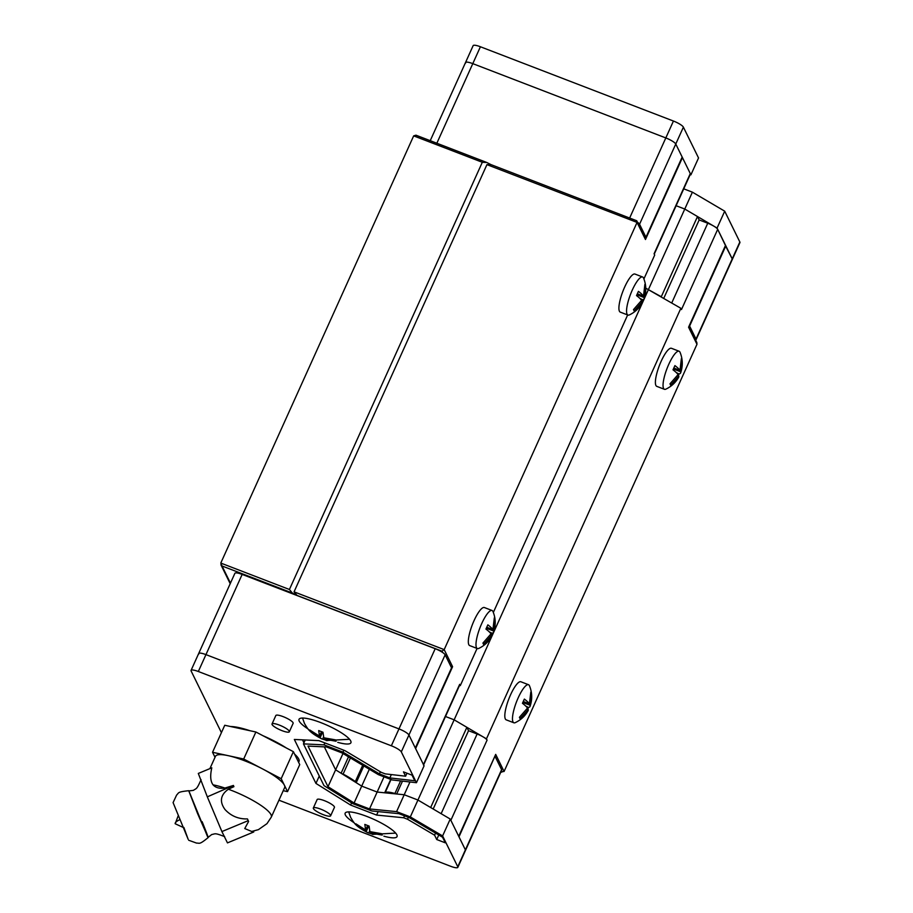 <?xml version="1.0" encoding="UTF-8"?>
<svg xmlns="http://www.w3.org/2000/svg" width="913" height="913" viewBox="0 0 913 913"><rect width="100%" height="100%" fill="white"/><g stroke="black" fill="none" stroke-linecap="round" stroke-linejoin="round"><path stroke-width="1.37" d="M465.584 63.134A9.484 2.054 24.3 0 1 465.516 62.541A9.484 2.054 24.3 0 1 472.786 63.636L665.817 137.931A9.484 2.054 24.3 0 1 675.768 144.026L690.913 174.84L690.102 174.748M494.812 756.478L458.988 836.833L465.39 849.866A9.484 2.054 24.3 0 1 465.459 850.46A9.484 2.054 -155.7 0 0 465.39 849.866L450.235 819.052L417.937 800.028L404.208 794.744L417.937 800.028L430.662 807.526L466.874 727.319L454.149 719.821L445.498 716.5L454.149 719.821L648.561 289.25L684.773 209.043L676.122 205.722L684.773 209.043L717.082 228.067L732.226 258.881A9.484 2.054 24.3 0 1 732.294 259.486A9.484 2.054 -155.7 0 0 732.226 258.881L725.436 245.711M480.409 46.757L673.44 121.041L665.817 137.931L472.786 63.636A9.484 2.054 -155.7 0 0 465.516 62.541L473.139 45.65A9.484 2.054 -155.7 0 1 480.409 46.757L436.859 143.215M725.824 245.859L689.612 326.055L696.014 339.088A9.484 2.054 24.3 0 1 696.083 339.693L739.918 242.596A9.484 2.054 -155.7 0 0 739.85 241.991L724.705 211.177L717.082 228.067M725.458 245.494L717.698 229.334A9.484 2.054 -155.7 0 0 707.746 223.229L699.164 219.93L697.498 216.541L684.773 209.043L692.396 192.164L724.705 211.177M690.913 174.84L698.536 157.96L683.392 127.147A9.484 2.054 -155.7 0 0 673.44 121.041M692.396 192.164L683.746 188.831M279.298 725.07A9.484 2.054 24.3 0 1 289.318 731.781A9.484 2.054 24.3 0 1 282.049 730.674A9.484 2.054 24.3 0 1 272.028 723.963A9.484 2.054 24.3 0 1 279.298 725.07M289.318 731.781L293.13 723.336A9.484 2.054 -155.7 0 0 283.11 716.625A9.484 2.054 -155.7 0 0 275.84 715.53L272.028 723.963M320.6 809.101A9.484 2.054 24.3 0 1 330.632 815.811A9.484 2.054 24.3 0 1 323.362 814.704A9.484 2.054 24.3 0 1 313.33 808.005A9.484 2.054 24.3 0 1 320.6 809.101M330.632 815.811L334.443 807.366A9.484 2.054 -155.7 0 0 324.412 800.667A9.484 2.054 -155.7 0 0 317.142 799.56L313.33 808.005M383.882 836.182A28.463 6.163 -155.7 0 0 397.041 836.593A28.463 6.163 -155.7 0 0 366.969 816.473A28.463 6.163 -155.7 0 0 345.16 813.163A28.463 6.163 -155.7 0 0 354.164 822.773M337.753 742.349A28.463 6.163 -155.7 0 0 350.912 742.748A28.463 6.163 -155.7 0 0 320.84 722.628A28.463 6.163 -155.7 0 0 299.03 719.318A28.463 6.163 -155.7 0 0 308.035 728.928M250.002 730.731A40.32 8.731 -155.7 0 0 230.635 726.531M205.95 654.621A9.484 2.054 -155.7 0 0 198.68 653.514A9.484 2.054 24.3 0 1 205.95 654.621L398.97 728.905L205.95 654.621L242.162 574.414L435.193 648.709L398.97 728.905A9.484 2.054 24.3 0 1 408.933 735.011A9.484 2.054 -155.7 0 0 398.97 728.905L391.346 745.795L198.326 671.5L205.95 654.621M391.346 745.795A9.484 2.054 24.3 0 1 401.309 751.901L416.454 782.715L424.077 765.824L408.933 735.011L415.335 748.032L451.547 667.837L445.145 654.804A9.484 2.054 -155.7 0 0 435.193 648.709M391.026 779.508L385.218 792.53A2.842 0.616 24.3 0 1 385.229 792.689A2.842 0.616 24.3 0 1 384.681 792.804L377.149 792.05L369.525 808.941L396.584 811.634L404.208 794.744L377.149 792.05L361.708 786.116L335.619 769.819L324.332 746.868L335.619 769.819L327.995 786.709L308.023 746.092L326.546 746.971L341.987 752.917L378.404 774.658L392.134 779.942L416.454 782.715M278.933 800.199L450.554 866.243A9.484 2.054 24.3 0 0 457.835 867.35A9.484 2.054 24.3 0 0 457.767 866.745L501.602 769.659L495.2 756.637M198.749 654.119A9.484 2.054 24.3 0 1 198.68 653.514L191.057 670.404A9.484 2.054 24.3 0 0 191.125 671.009L221.414 732.637M384.031 776.815L377.149 792.05L361.708 786.116L354.084 802.995L327.995 786.709M369.525 808.941L354.084 802.995M450.235 819.052L442.611 835.931L410.314 816.918L454.149 719.821L483.125 736.882A9.484 2.054 -155.7 0 0 477.122 734.006L468.54 730.708L466.874 727.319M442.611 835.931L457.767 866.745M396.584 811.634L410.314 816.918M191.057 670.404A9.484 2.054 24.3 0 1 198.326 671.5M414.799 780.763L412.048 775.16L403.466 771.862L405.6 776.198L385.218 773.87L381.36 772.387L344.931 750.646L318.934 740.637L294.34 739.462L315.944 783.422L350.603 805.061L376.601 815.069L403.66 817.763L407.529 819.246L434.599 835.19L436.722 839.526L445.304 842.825L442.554 837.221L409.378 817.694L398.947 813.677L371.888 810.984L352.92 803.691L323.978 785.614L303.458 743.878L324.012 744.86L342.968 752.152L379.397 773.893L389.828 777.91L414.799 780.763M298.54 762.172A40.32 8.731 -155.7 0 0 298.996 761.533A40.32 8.731 -155.7 0 0 294.579 754.127M286.294 747.952A40.32 8.731 -155.7 0 0 262.978 735.718M389.828 777.91L391.346 774.566M379.397 773.893L380.344 771.782M342.968 752.152L343.847 750.224M324.012 744.86L324.88 742.92M303.458 743.878L305.216 739.987M436.722 839.526L438.776 834.996M434.599 835.19L435.547 833.09M407.529 819.246L408.396 817.318M403.66 817.763L404.539 815.834M376.601 815.069L378.165 811.611M350.603 805.061L351.596 802.858M315.944 783.422L319.276 776.05M302.488 739.85L303.938 742.817M405.6 776.198L406.947 773.197M644.886 236.844L645.959 237.266L682.171 157.059L675.768 144.026A9.484 2.054 -155.7 0 0 665.817 137.931L629.662 217.99M717.698 229.334L681.486 309.541L680.858 308.274L645.776 288.177L661.286 296.748L697.498 216.541M637.822 222.464A9.484 2.054 24.3 0 1 639.557 224.233L645.959 237.266M409.971 781.973L404.208 794.744L396.676 794.002A2.842 0.616 24.3 0 1 395.044 793.545A2.842 0.616 24.3 0 1 394.918 793.5C389.897 792.05 386.667 791.731 385.218 792.53M369.331 769.237L361.708 786.116L356.23 782.692A2.842 0.616 24.3 0 1 355.225 781.813C356.275 781.722 344.76 774.544 343.048 774.213A2.842 0.616 24.3 0 1 341.097 773.243L335.619 769.819L342.98 753.51M457.835 867.35L501.671 770.264A9.484 2.054 -155.7 0 0 501.602 769.659M242.162 574.414A9.484 2.054 -155.7 0 0 234.892 573.307L198.68 653.514M643.905 278.956L654.701 255.047L654.073 253.78L690.296 173.573L682.445 157.607L645.468 239.503L637.069 222.418L444.186 649.622L294.054 591.841L296.999 595.402L292.365 593.051L289.421 589.49L220.786 563.07L222.019 565.98L292.365 593.051M688.95 326.5L696.859 342.592L696.973 344.281L504.079 771.474L500.975 771.805L501.796 772.17L501.111 771.496M495.223 755.405L495.691 754.389L504.079 771.474M433.184 809.009L468.54 730.708M680.858 308.274L486.458 738.845L483.125 736.882A9.484 2.054 -155.7 0 1 487.074 740.112L450.862 820.319L458.714 836.285L495.691 754.389M459.479 685.526L460.289 685.617L477.077 648.447M493.34 612.44L627.653 314.962M451.296 667.312L452.586 666.695L444.186 649.622L441.983 651.209L442.6 652.464M220.786 563.07L413.669 135.877L482.304 162.286L486.777 162.48L490.989 164.625M486.458 738.845L487.074 740.112M415.347 748.009L423.449 764.558L459.673 684.351L460.289 685.617M423.632 764.923L459.741 684.955A9.484 2.054 -155.7 0 0 459.673 684.351M423.518 765.162A9.484 2.054 -155.7 0 0 423.449 764.558M294.054 591.841L486.937 164.637L637.069 222.418L636.395 220.638L490.566 164.454L636.395 220.638M482.304 162.286L289.421 589.49M688.859 326.557L725.55 245.3M413.669 135.877L415.963 135.181L486.777 162.48M645.468 239.503L645.251 237.585L636.692 220.695M491.411 164.831L486.937 164.637M699.164 219.93L663.808 298.231M690.296 173.573A9.484 2.054 24.3 0 1 690.365 174.178L654.256 254.145M679.089 351.231L671.432 348.287A20.394 5.056 111.1 0 0 660.247 363.374A20.394 5.056 111.1 0 0 655.911 385.469A20.394 5.056 111.1 0 0 656.778 386.359L664.436 389.303A20.394 5.056 -68.9 0 1 663.568 388.424A20.394 5.056 -68.9 0 1 667.905 366.318A20.394 5.056 -68.9 0 1 679.089 351.231A20.394 5.056 -68.9 0 1 679.957 352.121A20.394 5.056 -68.9 0 1 680.037 352.281C682.798 359.014 683.004 365.862 680.664 372.812A28.36 6.14 24.3 0 1 679.032 373.988L678.302 375.836M673.897 368.042L679.98 370.381A28.36 6.14 24.3 0 0 674.912 365.611L673.007 369.833A28.36 6.14 -155.7 0 1 678.074 374.604L669.982 383.825L670.667 385.229L678.758 376.008A28.36 6.14 -155.7 0 1 678.667 377.24C675.62 382.57 671.352 386.541 665.839 389.155A20.394 5.056 -68.9 0 1 664.436 389.303M679.98 370.381L681.383 358.581L682.068 359.984L680.664 371.785A28.36 6.14 24.3 0 1 680.664 372.812M678.758 376.008L677.537 375.54M676.316 372.584L679.032 373.988M680.664 371.785L673.44 369M681.497 360.053L682.068 359.984M357.006 824.793L356.538 825.204L355.853 823.8L365.622 829.974L367.619 825.546M356.538 825.204L367.677 832.645L371.18 833.74M373.246 834.459L370.598 833.021L382.216 835.087L381.531 833.683L369.902 831.629L369.114 826.082L364.835 824.428L365.622 829.974M370.598 833.021L371.066 831.983M366.307 831.378L368.749 825.957M369.628 830.727L368.955 832.816M310.877 730.959L310.409 731.359L309.724 729.966L319.493 736.129L321.49 731.712M310.409 731.359L321.559 738.8L325.051 739.907M327.116 740.626L324.469 739.188L336.098 741.242L335.402 739.85L323.784 737.784L322.985 732.237L318.705 730.583L319.493 736.129M324.469 739.188L324.937 738.149M320.178 737.533L322.631 732.112M323.499 736.882L322.825 738.971M233.42 785.454L207.319 796.844L198.304 773.437L211.805 767.833C210.013 775.673 210.424 781.345 213.071 784.849C215.605 787.725 219.554 788.786 224.929 788.045L233.42 785.454L233.911 786.675L228.353 789.231C220.444 794.892 219.337 801.66 225.02 809.534C231.046 816.039 238.521 819.166 247.457 818.915L248.587 821.483L244.752 828.559L251.703 831.469L258.425 829.643L266.984 823.64L271.298 817.124L284.639 787.577A37.958 8.217 24.3 0 0 284.365 785.157L281.181 778.698L262.43 768.849A37.958 8.217 24.3 0 1 284.365 785.157L287.538 791.628L299.738 764.615L293.381 751.673L255.88 731.998L224.746 725.264L212.546 752.278L215.023 757.299M209.91 768.62L215.457 756.341A37.958 8.217 24.3 0 1 228.113 755.644A37.958 8.217 24.3 0 1 244.536 760.746A37.958 8.217 24.3 0 1 262.43 768.849L243.691 759.011L212.546 752.278M201.054 779.691C196.615 789.779 196.694 788.067 193.385 790.361L188.797 790.932L197.687 813.825L208.073 837.381L211.713 834.539C215.685 833.82 214.407 832.656 224.678 836.639M255.88 731.998L243.691 759.011M293.381 751.673L281.181 778.698M283.224 790.692L287.538 791.628M233.602 785.933L233.911 786.675M207.319 796.844L221.905 831.572L248.188 820.661L247.457 818.915M221.905 831.572L227.463 842.893L253.746 831.983L253.437 831.172M253.358 831.195L253.746 831.983M248.587 821.483L248.188 820.661M188.888 790.943L207.445 836.376C210.047 841.615 204.9 828.456 202.115 821.654M188.706 840.257L196.569 843.098C199.913 842.95 198.977 845.039 208.153 837.598L208.118 837.312M188.706 790.715C176.962 791.959 179.096 792.769 176.631 795.029L173.082 802.607L188.146 839.275L183.867 827.452M642.604 276.993L634.946 274.048A20.394 5.056 111.1 0 0 623.762 289.147A20.394 5.056 111.1 0 0 619.425 311.242A20.394 5.056 111.1 0 0 620.292 312.132L627.95 315.076A20.394 5.056 -68.9 0 1 627.083 314.186A20.394 5.056 -68.9 0 1 631.408 292.092A20.394 5.056 -68.9 0 1 642.604 276.993A20.394 5.056 -68.9 0 1 643.471 277.883A20.394 5.056 -68.9 0 1 643.539 278.043C646.301 284.788 646.518 291.635 644.167 298.585A28.36 6.14 24.3 0 1 642.547 299.749L641.816 301.598M637.411 293.815L643.494 296.154A28.36 6.14 24.3 0 0 638.427 291.373L636.521 295.595A28.36 6.14 -155.7 0 1 641.588 300.377L633.485 309.598L634.181 311.002L642.273 301.769A28.36 6.14 -155.7 0 1 642.17 303.013C639.134 308.343 634.866 312.314 629.354 314.928A20.394 5.056 -68.9 0 1 627.95 315.076M643.494 296.154L644.886 284.354L645.582 285.758L644.179 297.558A28.36 6.14 24.3 0 1 644.167 298.585M642.273 301.769L641.052 301.301M639.819 298.357L642.547 299.749M644.179 297.558L636.943 294.773M645.012 285.815L645.582 285.758M492.027 610.477L484.369 607.533A20.394 5.056 111.1 0 0 473.185 622.632A20.394 5.056 111.1 0 0 468.848 644.726A20.394 5.056 111.1 0 0 469.716 645.605L477.373 648.561A20.394 5.056 -68.9 0 1 476.506 647.671A20.394 5.056 -68.9 0 1 480.843 625.576A20.394 5.056 -68.9 0 1 492.027 610.477A20.394 5.056 -68.9 0 1 492.894 611.368A20.394 5.056 -68.9 0 1 492.974 611.527C495.736 618.272 495.942 625.12 493.602 632.07A28.36 6.14 24.3 0 1 491.97 633.234L491.24 635.083M486.834 627.288L492.917 629.639A28.36 6.14 24.3 0 0 487.85 624.857L485.944 629.08A28.36 6.14 -155.7 0 1 491.011 633.862L482.92 643.083L483.605 644.475L491.696 635.254A28.36 6.14 -155.7 0 1 491.605 636.498C488.558 641.828 484.289 645.788 478.777 648.413A20.394 5.056 -68.9 0 1 477.373 648.561M492.917 629.639L494.321 617.839L495.006 619.231L493.602 631.031A28.36 6.14 24.3 0 1 493.602 632.07M491.696 635.254L490.475 634.786M489.254 631.83L491.97 633.234M493.602 631.031L486.378 628.247M494.435 619.299L495.006 619.231M528.513 684.716L520.866 681.76A20.394 5.056 111.1 0 0 509.671 696.859A20.394 5.056 111.1 0 0 505.334 718.953A20.394 5.056 111.1 0 0 506.213 719.843L513.859 722.788A20.394 5.056 -68.9 0 1 512.992 721.898A20.394 5.056 -68.9 0 1 517.329 699.803A20.394 5.056 -68.9 0 1 528.513 684.716A20.394 5.056 -68.9 0 1 529.38 685.595A20.394 5.056 -68.9 0 1 529.46 685.766C532.222 692.499 532.427 699.347 530.088 706.297A28.36 6.14 24.3 0 1 528.467 707.472L527.737 709.31M523.32 701.526L529.403 703.866A28.36 6.14 24.3 0 0 524.347 699.096L522.441 703.307A28.36 6.14 -155.7 0 1 527.497 708.089L519.406 717.31L520.09 718.714L528.193 709.492A28.36 6.14 -155.7 0 1 528.091 710.725C525.055 716.054 520.775 720.026 515.263 722.64A20.394 5.056 -68.9 0 1 513.859 722.788M529.403 703.866L530.807 692.065L531.492 693.469L530.099 705.27A28.36 6.14 24.3 0 1 530.088 706.297M528.193 709.492L526.961 709.013M525.74 706.069L528.467 707.472M530.099 705.27L522.864 702.485M530.921 693.526L531.492 693.469M696.014 339.088L739.85 241.991M683.392 127.147L639.557 224.233M445.145 654.804L401.309 751.901M402.496 781.117L396.676 794.002M400.602 780.9L394.918 793.5M343.048 774.213L350.398 757.938M362.689 765.277L355.225 781.813M384.681 792.804L390.73 779.394M356.23 782.692L363.796 765.939M341.097 773.243L348.515 756.809M296.999 595.402L441.983 651.209M230.453 583.145L222.019 565.98M485.088 161.829L416.431 135.409M696.973 344.281L688.573 327.196M441.139 813.688L477.122 734.006M452.586 666.695L415.609 748.592M707.746 223.229L671.763 302.911M228.353 789.231A37.958 8.217 24.3 0 1 231.194 790.293A37.958 8.217 24.3 0 1 271.298 817.124M213.071 784.849A37.958 8.217 24.3 0 1 224.929 788.045M178.149 815.914L175.193 823.754A6.163 2.02 -22.1 0 1 179.713 819.737M430.24 140.67L465.516 62.541M220.9 564.759L230.202 583.692M458.737 836.342L495.508 754.937M688.779 326.888L725.561 245.426M348.675 811.885L350.626 817.363C354.096 823.001 355.214 826.128 367.688 832.633M372.207 834.379L395.671 833.113M302.545 718.04L304.497 723.53C307.966 729.156 309.096 732.283 321.559 738.788M326.089 740.534L349.542 739.268M239.491 728.448L239.788 727.798M175.193 823.754L182.862 827.281"/></g></svg>
